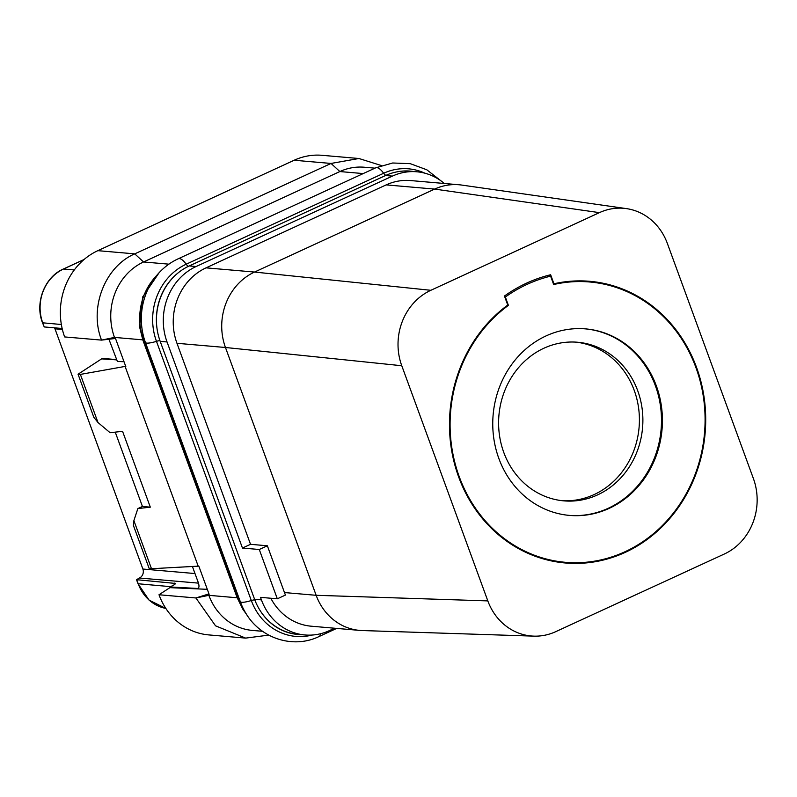 <?xml version="1.0" encoding="UTF-8"?>
<svg xmlns="http://www.w3.org/2000/svg" width="797" height="797" viewBox="0 0 797 797"><rect width="100%" height="100%" fill="white"/><g stroke="black" fill="none" stroke-linecap="round" stroke-linejoin="round"><path stroke-width="1.2" d="M334.61 628.225L329.35 630.646A57.643 52.203 -85 0 1 304.942 634.97A57.643 52.203 -85 0 1 261.426 599.882L260.499 597.351L277.316 598.806L285.456 595.06A57.643 52.203 95 0 1 284.479 592.56L267.354 545.776L250.537 544.321L176.974 343.298L225.461 347.492L316.15 595.299A57.643 52.203 95 0 0 359.666 630.397A57.643 52.203 95 0 0 362.217 630.547L533.89 636.136A57.643 52.203 -85 0 1 487.824 600.898L401.768 365.733L225.461 347.492A57.643 52.203 95 0 1 254.532 272.056L430.828 290.297L599.414 212.64L434.664 189.088L254.532 272.056L206.034 267.852A57.643 52.203 95 0 0 176.974 343.298M270.821 598.248A57.643 52.203 95 0 0 311.179 626.193L359.666 630.397M599.414 212.64A57.643 52.203 -85 0 1 626.442 208.615L461.682 185.063A57.643 52.203 95 0 0 459.072 184.765L410.575 180.56A57.643 52.203 95 0 0 386.166 184.894L206.034 267.852M300.887 634.621A56.826 51.456 -85 0 1 297.829 634.462A56.826 51.456 -85 0 1 260.35 610.91A57.643 52.203 -85 0 1 254.582 599.284L160.197 341.365L167.041 341.963L242.457 548.047L250.537 544.321M167.041 341.963A57.643 52.203 -85 0 1 196.102 266.527L392.403 176.107A57.643 52.203 -85 0 1 416.811 171.783A57.643 52.203 -85 0 1 444.318 183.479M242.457 548.047L259.274 549.502L277.316 598.806M259.274 549.502L267.354 545.776M487.824 600.898L316.15 595.299L284.479 592.56M401.768 365.733A57.643 52.203 -85 0 1 430.828 290.297M626.442 208.615A57.643 52.203 -85 0 1 667.348 243.404L753.404 478.569A57.643 52.203 -85 0 1 724.343 554.005L555.758 631.652A57.643 52.203 -85 0 1 533.89 636.136M459.072 184.765A57.643 52.203 95 0 0 434.664 189.088L386.166 184.894M550.637 274.756A150.982 136.725 95 0 0 504.451 296.036L507.749 305.042A141.368 128.018 -85 0 0 453.154 458.145A141.368 128.018 -85 0 0 565.382 562.991A141.368 128.018 -85 0 0 625.246 552.371A141.368 128.018 -85 0 0 704.409 399.646A141.368 128.018 -85 0 0 589.79 281.311A141.368 128.018 -85 0 0 553.935 283.772L550.637 274.756M553.935 283.772L553.377 283.722M583.753 281.471A141.368 128.018 95 0 0 580.495 280.873M559.474 561.795A141.368 128.018 -85 0 1 556.157 561.825M508.406 305.371A140.68 127.4 95 0 0 453.712 457.767A140.68 127.4 95 0 0 565.442 562.313A140.68 127.4 95 0 0 625.007 551.743A140.68 127.4 95 0 0 703.791 399.755A140.68 127.4 95 0 0 589.73 281.989A140.68 127.4 95 0 0 553.666 284.529L550.607 276.16A149.607 135.48 95 0 0 505.348 297.012L508.406 305.371L507.41 305.291M609.137 508.376A93.608 84.771 95 0 0 661.56 407.257A93.608 84.771 95 0 0 585.665 328.892A93.608 84.771 95 0 0 546.035 335.926A93.608 84.771 95 0 0 493.612 437.045A93.608 84.771 95 0 0 569.506 515.41A93.608 84.771 95 0 0 609.137 508.376M546.553 275.812L550.607 276.16M504.79 296.962L505.348 297.012M569.048 515.37A93.608 84.771 -85 0 0 608.211 508.297A93.608 84.771 95 0 0 660.663 407.426A93.608 84.771 95 0 0 585.197 328.852M597.581 494.887A79.61 72.089 -85 0 1 563.868 500.865A79.61 72.089 -85 0 1 499.33 434.226A79.61 72.089 -85 0 1 543.903 348.229A79.61 72.089 95 0 1 577.616 342.252A79.61 72.089 95 0 1 642.153 408.891A79.61 72.089 95 0 1 597.581 494.887M562.134 500.695A79.61 72.089 -85 0 0 594.094 494.588A79.61 72.089 95 0 0 638.796 409.538A79.61 72.089 95 0 0 575.872 342.122M165.846 608.44L149.069 600.121L138.011 583.743L136.526 579.698L139.425 578.014A6.864 6.217 95 0 0 142.882 569.038L54.973 328.812A6.864 6.217 95 0 0 54.525 327.836M136.526 579.698L175.4 583.434M175.011 584.151A15.093 5.689 -114.7 0 1 174.692 583.095C176.117 583.444 175.191 584.41 171.913 586.014L169.851 586.961L197.417 588.445C199.2 588.226 199.459 586.174 198.194 582.288L192.386 566.418M169.851 586.961L170 587.658L207.3 589.322M262.602 631.304L252.39 630.417A57.643 52.203 -85 0 1 208.874 595.329L195.903 597.969L208.973 593.885M268.738 635.109L245.645 638.108L215.549 625.834L195.903 597.969L159.001 594.751L169.99 587.598M151.48 568.719L149.169 568.52L133.418 525.482L133.886 520.62L151.48 568.719L198.812 566.129L209.123 594.293L208.465 594.213L208.874 595.329L237.177 597.78L142.793 339.861L139.624 327.059L142.673 339.173A8.239 1.604 159.9 0 1 143.44 339.472A57.324 51.905 -85 0 1 154.588 277.824L157.876 274.088A63.69 57.683 -85 0 0 145.472 342.58A14.635 2.849 -20.1 0 0 156.471 341.345A58.938 53.369 -85 0 1 186.179 264.215L383.636 173.268A58.938 53.369 -85 0 1 424.891 173.188M124.013 361.738L117.378 361.449L108.93 339.233M116.8 359.875L101.608 358.879L102.634 358.401L116.711 359.626M101.608 358.879L78.056 374.211L80.377 374.411L125.687 366.311M374.988 168.157L364.259 167.231A57.643 52.203 -85 0 0 339.851 171.554L143.55 261.974A57.643 52.203 -85 0 0 114.489 337.41L114.888 338.526L101.538 340.11L64.647 336.932A65.882 59.665 95 0 1 97.852 250.666L294.153 160.257A65.882 59.665 95 0 1 322.038 155.305L358.939 158.503L331.044 163.445L294.153 160.257M62.156 328.494L44.233 326.949L42.759 322.905A41.175 37.29 -85 0 1 63.521 269.017L83.944 259.603M61.359 324.509L42.51 322.795L44.233 326.949M159.001 594.751A65.882 59.665 95 0 0 208.754 634.91L245.655 638.108M114.888 338.526L115.535 338.546L125.836 366.72L125.179 366.64L198.174 566.099M133.886 520.62L137.861 508.576L150.314 507.161L122.559 431.307L110.106 432.721L97.981 422.51L80.377 374.411M78.056 374.211L93.807 417.249L97.981 422.51M137.861 508.576L142.444 506.464L150.314 507.161M142.444 506.464L115.246 432.133M168.884 264.166L143.55 261.974L134.743 253.864C104.796 266.676 88.885 308.05 101.548 340.12M381.414 165.557L358.939 158.503M160.197 341.365A57.643 52.203 -85 0 1 157.019 328.543A56.826 51.456 -85 0 1 178.618 272.494A57.643 52.203 -85 0 1 189.258 265.929L385.559 175.519A57.643 52.203 -85 0 1 397.245 171.803A56.826 51.456 -85 0 1 410.236 171.106A56.826 51.456 -85 0 1 413.284 171.475M304.942 634.97L298.098 634.382A57.643 52.203 -85 0 1 260.35 610.91M397.245 171.803A57.643 52.203 -85 0 1 409.967 171.186L416.811 171.783M157.019 328.543A57.643 52.203 -85 0 1 178.618 272.494M246.801 614.746L242.955 609.416M237.177 597.78L242.936 609.376L237.526 598.358L142.673 339.173M139.605 327.019L142.633 297.022L159.121 272.694M97.852 250.666L134.743 253.864L331.044 163.445L339.851 171.554L363.213 173.577M254.582 599.284L261.426 599.882M165.846 608.43A41.175 37.29 -85 0 1 138.25 583.852L136.775 579.808M138.011 583.743L170.528 586.652M139.425 578.014L198.473 583.135M74.28 269.944L63.521 269.017A2.471 0.927 65.3 0 0 63.312 269.047L84.103 259.473M101.538 340.11L114.489 337.41L142.793 339.861M237.526 598.358A8.239 1.604 159.9 0 1 238.283 598.657L240.325 601.765A63.69 57.683 -85 0 0 245.795 613.162L243.215 608.908A57.324 51.905 -85 0 1 238.283 598.657L143.44 339.472L145.472 342.58L240.325 601.765A14.635 2.849 -20.1 0 0 251.314 600.53L156.471 341.345A5.489 1.066 159.9 0 1 159.948 340.678M440.89 180.789L426.793 169.781L410.246 163.664L392.692 162.996L375.666 167.838A14.635 5.519 65.3 0 1 383.636 173.268A5.489 2.072 -114.7 0 0 385.957 175.34M375.666 167.838L178.219 258.786A14.635 5.519 65.3 0 1 186.179 264.215A5.489 2.072 -114.7 0 0 188.51 266.278M312.145 635.05A58.938 53.369 -85 0 1 251.314 600.53A5.489 1.066 159.9 0 1 254.791 599.862M245.795 613.162C260.539 638.536 293.256 649.057 318.979 636.564A14.635 5.519 -114.7 0 0 320.653 633.715M385.559 175.519L392.403 176.107M189.258 265.929L196.102 266.527M142.882 569.038L194.996 573.551M62.375 329.46L54.973 328.812M552.889 561.227L565.442 562.313M577.177 280.903L589.73 281.989M42.51 322.795C34.56 302.711 44.801 276.858 63.312 269.047M178.219 258.786C170.458 262.382 163.674 267.483 157.876 274.088M336.693 628.405L318.979 636.564"/></g></svg>
